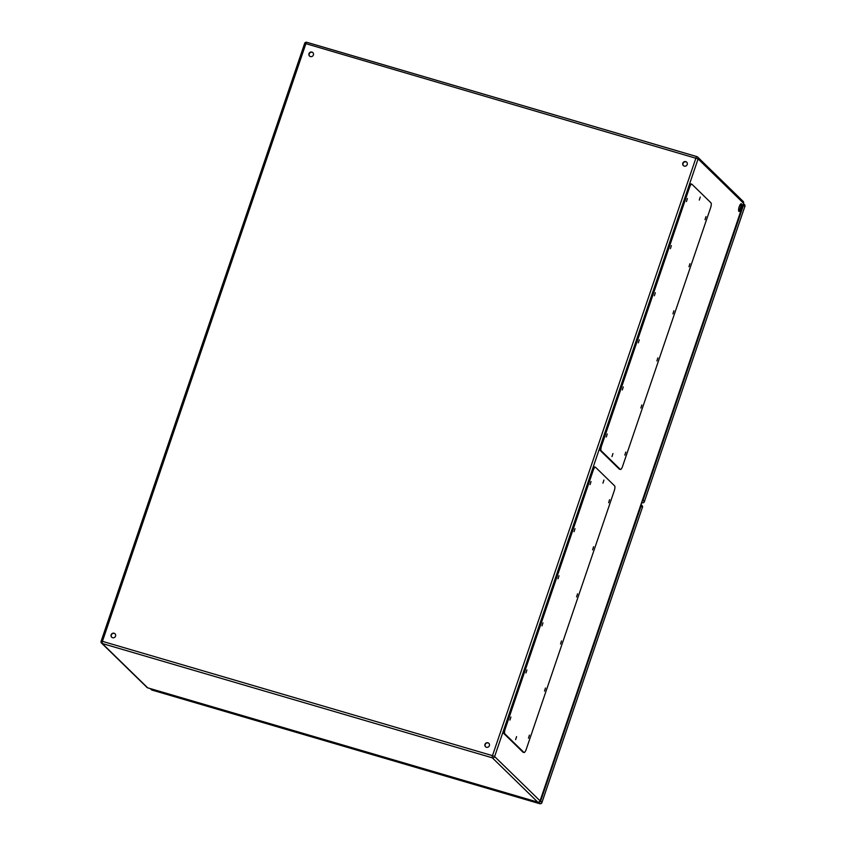 <?xml version="1.0" encoding="UTF-8"?>
<svg xmlns="http://www.w3.org/2000/svg" width="846" height="846" viewBox="0 0 846 846"><rect width="100%" height="100%" fill="white"/><g stroke="black" fill="none" stroke-linecap="round" stroke-linejoin="round"><path stroke-width="1.27" d="M741.434 203.812A4.04 1.153 -73.7 0 1 741.17 208.211A4.04 1.153 -73.7 0 1 739.013 211.468A4.04 1.153 -73.7 0 1 739.044 207.27A4.04 1.153 -73.7 0 1 741.286 203.727A4.04 1.153 -73.7 0 1 741.434 203.812M486.418 747.261A2.411 2.284 134.3 0 1 485.551 743.412A2.411 2.284 134.3 0 1 489.157 746.151A2.411 2.284 134.3 0 1 486.418 747.261M684.245 166.123A2.411 2.284 134.3 0 1 683.388 162.273A2.411 2.284 134.3 0 1 686.994 165.023A2.411 2.284 134.3 0 1 684.245 166.123M310.419 56.576A2.411 2.284 134.3 0 1 309.562 52.727A2.411 2.284 134.3 0 1 313.168 55.476A2.411 2.284 134.3 0 1 310.419 56.576M112.592 637.715A2.411 2.284 134.3 0 1 111.725 633.865A2.411 2.284 134.3 0 1 115.331 636.604A2.411 2.284 134.3 0 1 112.592 637.715M738.706 211.14A4.04 1.153 106.3 0 0 740.514 207.704A4.04 1.153 106.3 0 0 740.853 203.833M488.956 743.37A2.411 2.284 -45.7 0 0 485.593 746.807M686.783 162.242A2.411 2.284 -45.7 0 0 683.431 165.679M312.957 52.695A2.411 2.284 -45.7 0 0 309.604 56.132M115.13 633.823A2.411 2.284 -45.7 0 0 111.767 637.26M690.949 183.963A4.283 1.216 106.3 0 0 690.78 183.868A4.283 1.216 106.3 0 0 688.602 187.019L600.607 445.525A4.283 1.216 106.3 0 0 600.216 450.484L619.261 469.065A4.283 1.216 106.3 0 0 619.42 469.16A4.283 1.216 106.3 0 0 619.61 469.16M691.933 184.248A4.283 1.216 106.3 0 0 691.774 184.153A4.283 1.216 106.3 0 0 689.585 187.304L601.591 445.81A4.283 1.216 106.3 0 0 601.199 450.77L620.245 469.35A4.283 1.216 106.3 0 0 620.404 469.445A4.283 1.216 106.3 0 0 622.593 466.294L710.587 207.788A4.283 1.216 106.3 0 0 710.978 202.829L691.933 184.248M625.797 452.081L624.834 455.116L625.797 452.081M607.238 433.977L606.275 437.022L607.238 433.977M641.828 404.98L640.866 408.026L641.828 404.98M623.269 386.886L622.307 389.921L623.269 386.886M657.86 357.89L656.898 360.935L657.86 357.89M639.301 339.796L638.339 342.831L639.301 339.796M673.892 310.799L672.93 313.845L673.892 310.799M655.333 292.695L654.37 295.74L655.333 292.695M689.924 263.709L688.961 266.754L689.924 263.709M671.364 245.604L670.402 248.65L671.364 245.604M705.955 216.618L704.993 219.664L705.955 216.618M687.396 198.514L686.434 201.56L687.396 198.514M612.938 453.551L611.975 456.586L612.938 453.551M700.255 197.044L699.293 200.09L700.255 197.044M594.59 467.013A4.283 1.216 106.3 0 0 594.431 466.918A4.283 1.216 106.3 0 0 592.242 470.069L504.248 728.575A4.283 1.216 106.3 0 0 503.856 733.535L522.902 752.115A4.283 1.216 106.3 0 0 523.061 752.21A4.283 1.216 106.3 0 0 523.251 752.21M595.573 467.299A4.283 1.216 106.3 0 0 595.415 467.204A4.283 1.216 106.3 0 0 593.226 470.355L505.231 728.861A4.283 1.216 106.3 0 0 504.84 733.82L523.885 752.401A4.283 1.216 106.3 0 0 524.055 752.496A4.283 1.216 106.3 0 0 526.233 749.345L614.228 490.839A4.283 1.216 106.3 0 0 614.619 485.879L595.573 467.299M529.437 735.132L528.475 738.167L529.437 735.132M510.889 717.027L509.927 720.073L510.889 717.027M545.469 688.041L544.507 691.076L545.469 688.041M526.921 669.937L525.948 672.972L526.921 669.937M561.501 640.94L560.538 643.986L561.501 640.94M542.942 622.846L541.979 625.881L542.942 622.846M577.532 593.85L576.57 596.895L577.532 593.85M558.973 575.756L558.011 578.791L558.973 575.756M593.564 546.759L592.602 549.805L593.564 546.759M575.005 528.655L574.043 531.7L575.005 528.655M609.596 499.669L608.634 502.714L609.596 499.669M591.037 481.564L590.074 484.61L591.037 481.564M516.578 736.602L515.616 739.637L516.578 736.602M603.907 480.094L602.934 483.14L603.907 480.094M642.125 501.287A1.872 1.777 -45.7 0 0 643.076 500.187L743.528 205.113A1.872 1.777 -45.7 0 0 743.433 203.696M150.366 688.623A1.872 1.777 -45.7 0 0 150.704 688.76L538.31 802.346A1.872 1.777 -45.7 0 0 540.626 801.099L641.078 506.024A1.872 1.777 -45.7 0 0 640.982 504.628M537.908 802.156A1.872 0.529 106.3 0 1 537.802 802.156A1.872 0.529 106.3 0 1 537.739 802.114L492.319 757.815L102.26 643.51L147.68 687.819L537.739 802.114A1.872 1.777 -45.7 0 0 540.055 800.866L743.56 203.304A1.872 1.872 0 0 0 743.095 201.359A1.872 1.777 -45.7 0 1 743.518 203.209L698.098 158.9L494.635 756.567L540.055 800.866L743.465 203.347M743.095 201.359L697.675 157.06A1.872 1.777 -45.7 0 1 698.098 158.9L305.892 43.675L102.429 641.342L492.488 755.647L695.951 157.98A1.872 0.529 -73.7 0 1 696.903 156.605L306.844 42.3A1.872 0.529 106.3 0 1 306.908 42.342L696.818 156.605M739.7 209.787L740.789 206.604M147.828 687.861A1.872 0.529 -73.7 0 1 147.743 687.861A1.872 0.529 -73.7 0 1 147.68 687.819A1.872 1.777 -45.7 0 1 146.971 687.396A1.872 1.872 0 0 0 147.743 687.861L537.802 802.156A1.872 1.872 0 0 0 540.108 800.972L539.991 801.014M492.319 757.815A1.872 1.777 -45.7 0 0 494.635 756.567L492.488 755.647A1.872 0.529 106.3 0 0 492.319 757.815M102.26 643.51A1.872 0.529 -73.7 0 1 102.429 641.342L101.086 641.152A1.872 1.872 0 0 0 101.552 643.097A1.872 1.777 -45.7 0 0 102.26 643.51M304.592 43.59L101.129 641.257A1.872 1.777 -45.7 0 0 101.552 643.097L146.971 687.396M697.675 157.06A1.872 1.777 -45.7 0 0 696.967 156.647A1.872 0.529 -73.7 0 0 696.903 156.605A1.872 1.872 0 0 1 697.675 157.06M304.539 43.495L305.892 43.675A1.872 0.529 106.3 0 1 306.844 42.3A1.872 1.872 0 0 0 304.539 43.495M689.585 187.304L688.602 187.019M601.591 445.81L600.607 445.525M601.199 450.77L600.216 450.484M620.245 469.35L619.261 469.065M593.226 470.355L592.242 470.069M505.231 728.861L504.248 728.575M504.84 733.82L503.856 733.535M523.885 752.401L522.902 752.115M643.076 500.187L644.419 501.488L744.871 206.413L743.528 205.113M744.448 204.573A1.872 1.777 134.3 0 1 744.871 206.413L744.914 206.519A1.872 1.872 0 0 0 744.448 204.573L743.465 203.611M744.818 206.561L644.419 501.488A1.872 1.777 134.3 0 1 642.093 502.746A1.872 0.529 -73.7 0 0 642.167 502.788A1.872 1.872 0 0 0 644.462 501.593L644.356 501.636M642.262 502.778A1.872 0.529 -73.7 0 1 642.167 502.788L641.659 502.64M150.704 688.76L152.047 690.072L539.653 803.658L538.31 802.346M540.626 801.099L541.969 802.41L642.421 507.336L641.078 506.024M539.822 803.7A1.872 0.529 106.3 0 1 539.716 803.7A1.872 1.872 0 0 0 542.022 802.505L541.969 802.41A1.872 1.777 134.3 0 1 539.653 803.658A1.872 0.529 106.3 0 0 539.716 803.7L152.121 690.114A1.872 0.529 106.3 0 1 152.047 690.072A1.872 1.777 134.3 0 1 151.339 689.659A1.872 1.872 0 0 0 152.121 690.114A1.872 0.529 106.3 0 0 152.206 690.125M642.368 507.484L642.474 507.431A1.872 1.872 0 0 0 642.008 505.485A1.872 1.777 -45.7 0 1 642.421 507.336L541.905 802.558M691.774 184.153L690.78 183.868M620.404 469.445L619.42 469.16M595.415 467.204L594.431 466.918M524.055 752.496L523.061 752.21M150.239 688.591L151.339 689.659M642.008 505.485L641.014 504.533"/></g></svg>
